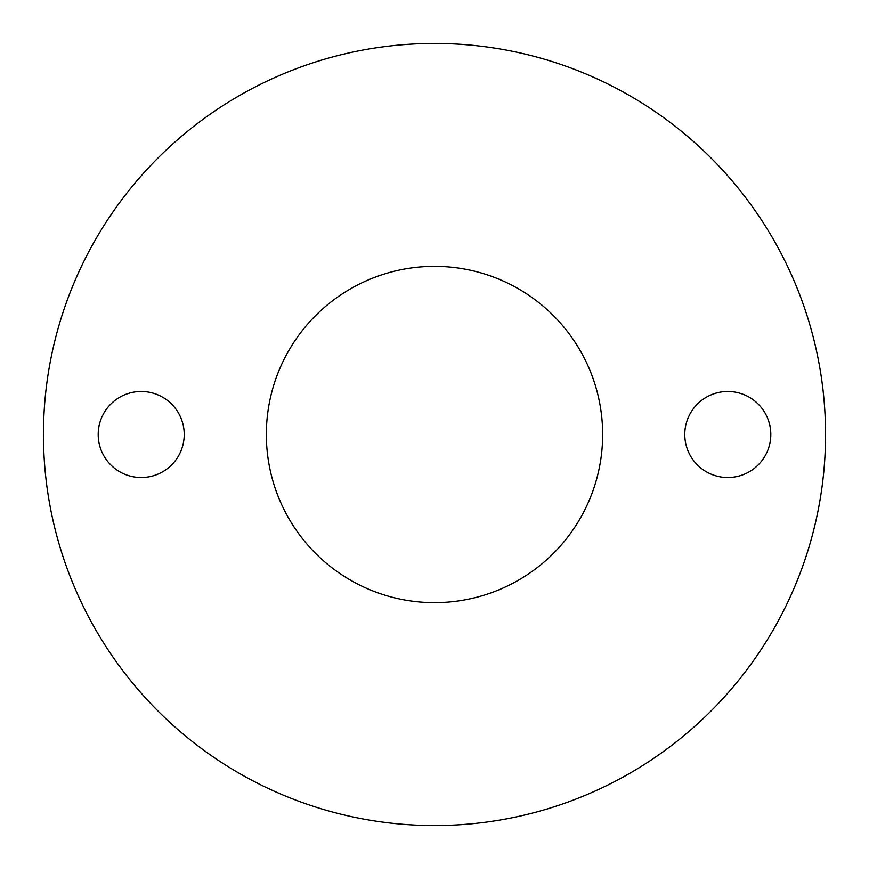 <?xml version="1.0" encoding="UTF-8"?>
<svg xmlns="http://www.w3.org/2000/svg" width="869" height="869" viewBox="0 0 869 869"><rect width="100%" height="100%" fill="white"/><g stroke="black" fill="none" stroke-linecap="round" stroke-linejoin="round"><path stroke-width="1.3" d="M434.5 266.348A168.151 168.151 0 0 0 266.348 434.5A168.151 168.151 0 0 0 434.5 602.651A168.151 168.151 0 0 0 602.651 434.5A168.151 168.151 0 0 0 434.5 266.348M727.787 391.484A43.015 43.015 0 0 0 684.772 434.5A43.015 43.015 0 0 0 727.787 477.515A43.015 43.015 0 0 0 770.803 434.5A43.015 43.015 0 0 0 727.787 391.484M141.213 391.484A43.015 43.015 0 0 0 98.197 434.5A43.015 43.015 0 0 0 141.213 477.515A43.015 43.015 0 0 0 184.228 434.5A43.015 43.015 0 0 0 141.213 391.484M434.5 825.55A391.05 391.05 0 0 0 825.55 434.5A391.05 391.05 0 0 0 434.5 43.45A391.05 391.05 0 0 0 43.45 434.5A391.05 391.05 0 0 0 434.5 825.55"/></g></svg>
